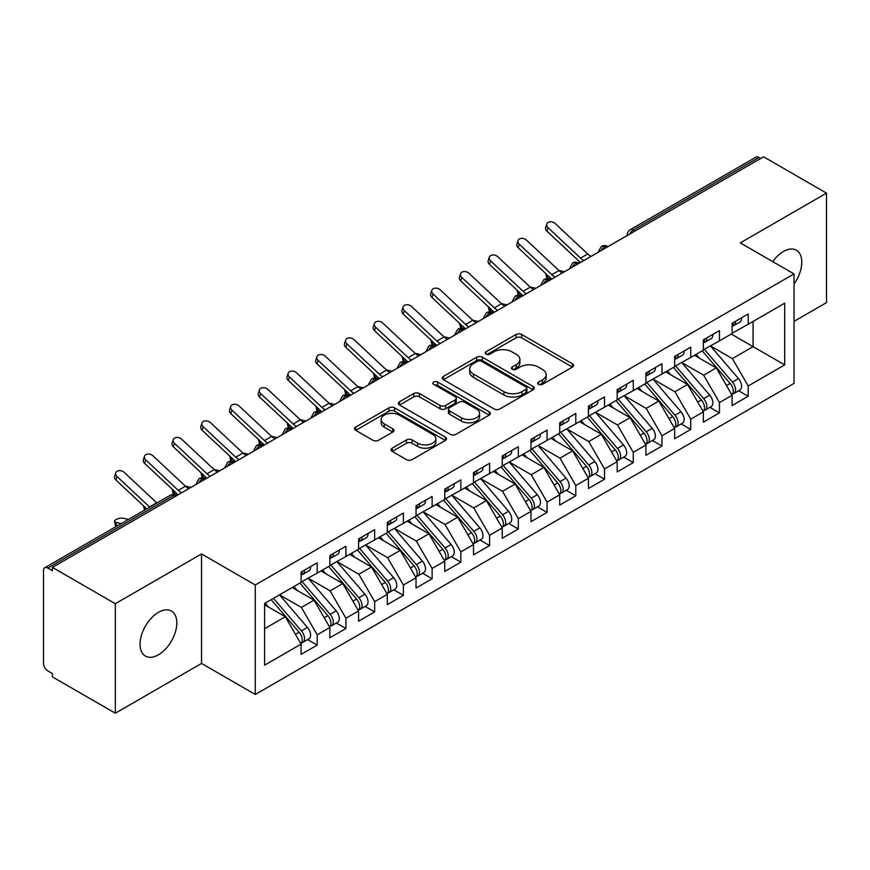 <?xml version="1.0" encoding="UTF-8"?>
<svg xmlns="http://www.w3.org/2000/svg" width="870" height="870" viewBox="0 0 870 870"><rect width="100%" height="100%" fill="white"/><g stroke="black" fill="none" stroke-linecap="round" stroke-linejoin="round"><path stroke-width="1.3" d="M538.519 384.366A2.795 1.609 0 0 0 542.467 384.366L572.438 367.064A3.991 2.305 0 0 0 573.602 365.433A3.991 2.305 0 0 0 572.438 363.812L521.674 334.493A3.991 2.305 0 0 0 516.03 334.493L486.058 351.795A2.795 1.609 0 0 0 485.242 352.937A2.795 1.609 0 0 0 486.058 354.079A2.795 1.609 0 0 0 490.017 354.079L493.888 351.839A12.767 7.373 0 0 1 511.941 351.839L516.171 354.286A12.767 7.373 0 0 1 519.912 359.495A12.767 7.373 0 0 1 516.171 364.704L512.289 366.944A2.795 1.609 0 0 0 511.473 368.086A2.795 1.609 0 0 0 512.289 369.228A2.795 1.609 0 0 0 516.236 369.228L520.119 366.988A12.767 7.373 0 0 1 538.171 366.988L542.401 369.424A12.767 7.373 0 0 1 546.142 374.633A12.767 7.373 0 0 1 542.401 379.853L538.519 382.082A2.795 1.609 0 0 0 537.703 383.224A2.795 1.609 0 0 0 538.519 384.366L538.519 382.082M158.438 654.805A26.002 15.018 120 0 0 175.425 631.892A26.002 15.018 120 0 0 171.444 611.055A26.002 15.018 120 0 0 158.438 612.339A26.002 15.018 120 0 0 141.451 635.263A26.002 15.018 120 0 0 145.431 656.1A26.002 15.018 120 0 0 158.438 654.805M794.027 283.946A26.002 15.018 120 0 0 796.398 250.234A26.002 15.018 120 0 0 783.402 251.517A26.002 15.018 120 0 0 772.734 261.62M392.218 448.159A3.991 2.305 0 0 0 391.043 449.79A3.991 2.305 0 0 0 392.218 451.41L406.453 459.643A3.991 2.305 0 0 0 412.097 459.643L445.375 440.427A3.991 2.305 0 0 0 446.549 438.795A3.991 2.305 0 0 0 445.375 437.164L394.61 407.856A3.991 2.305 0 0 0 388.966 407.856L355.689 427.072A3.991 2.305 0 0 0 354.525 428.703A3.991 2.305 0 0 0 355.689 430.324L372.893 440.263A3.991 2.305 0 0 0 378.537 440.263L392.772 432.042A3.991 2.305 0 0 0 393.947 430.411A3.991 2.305 0 0 0 392.772 428.779L384.246 423.853A10.668 6.155 0 0 1 381.125 419.503A10.668 6.155 0 0 1 387.705 413.805A10.668 6.155 0 0 1 399.33 415.142L432.76 434.434A10.668 6.155 0 0 1 435.881 438.795A10.668 6.155 0 0 1 429.291 444.483A10.668 6.155 0 0 1 417.665 443.145L412.097 439.937A3.991 2.305 0 0 0 406.453 439.937L392.218 448.159L392.218 451.41M794.027 321.367L826.5 302.619L826.5 193.129L763.577 156.796L52.407 567.381L52.407 570.698L47.806 568.045A6.09 3.523 -120 0 0 44.761 567.74A6.09 3.523 -120 0 0 43.5 570.535L43.5 663.44A6.09 3.523 -120 0 0 47.806 670.9L52.407 673.554L52.407 676.871L115.34 713.204L201.535 663.44L255.269 694.456L255.269 584.966L201.535 553.94L115.34 603.715L52.407 567.381M826.5 193.129L740.294 242.893L794.027 273.919L255.269 584.966M494.171 408.998A3.991 2.305 0 0 0 499.815 408.998L533.092 389.782A3.991 2.305 0 0 0 534.267 388.15A3.991 2.305 0 0 0 533.092 386.519L482.328 357.211A3.991 2.305 0 0 0 476.684 357.211L443.406 376.427A3.991 2.305 0 0 0 442.232 378.058A3.991 2.305 0 0 0 443.406 379.69L494.171 408.998M434.793 384.975A2.795 1.609 0 0 1 437.621 385.366L437.621 382.05L489.234 411.847A3.991 2.305 0 0 1 490.408 413.478A3.991 2.305 0 0 1 489.234 415.099L455.956 434.315A3.991 2.305 0 0 1 450.312 434.315L399.547 405.007L399.547 401.744A3.991 2.305 0 0 0 398.373 403.375A3.991 2.305 0 0 0 399.547 405.007M399.547 401.744L413.794 393.523A3.991 2.305 0 0 1 419.427 393.523L440.024 405.409A3.991 2.305 0 0 0 445.657 405.409L455.108 399.961A3.991 2.305 0 0 0 456.282 398.329A3.991 2.305 0 0 0 455.108 396.698L433.673 384.322A2.795 1.609 0 0 1 432.858 383.191A2.795 1.609 0 0 1 434.576 381.702A2.795 1.609 0 0 1 437.621 382.05M255.269 694.456L794.027 383.409L794.027 273.919M731.246 334.058L784.696 364.911L784.696 303.195L748.2 324.271L748.2 313.983L732.105 323.27L732.105 333.558L719.468 340.855L719.468 330.567L703.373 339.855L703.373 350.142L690.736 357.439L690.736 347.163L674.641 356.45L674.641 366.738L661.994 374.035L661.994 363.747L645.91 373.034L645.91 383.322L633.262 390.619L633.262 380.342L617.178 389.629L617.178 399.917L604.53 407.214L604.53 396.927L588.435 406.214L588.435 416.502L575.799 423.799L575.799 413.511L559.704 422.809L559.704 433.097L547.067 440.394L547.067 430.106L530.972 439.393L530.972 449.681L518.324 456.978L518.324 446.691L502.24 455.989L502.24 466.266L489.592 473.574L489.592 463.286L473.508 472.573L473.508 482.861L460.861 490.158L460.861 479.87L444.766 489.168L444.766 499.445L432.129 506.753L432.129 496.465L416.034 505.753L416.034 516.04L403.397 523.338L403.397 513.05L387.302 522.337L387.302 532.625L374.655 539.933L374.655 529.645L358.57 538.932L358.57 549.22L345.923 556.517L345.923 546.229L329.839 555.517L329.839 565.804L317.191 573.102L317.191 562.825L301.096 572.112L301.096 582.4L264.61 603.465L264.61 665.18L301.096 644.104L285.295 616.732L264.61 604.791M784.696 364.911L748.2 385.976L732.399 358.603L710.562 345.999M738.652 390.75L748.2 396.263L748.2 385.976M748.2 396.263L732.105 405.55L732.105 395.274L719.468 402.571L703.667 375.198L681.819 362.583M709.92 407.345L719.468 412.858L719.468 402.571M719.468 412.858L703.373 422.146L703.373 411.858L690.736 419.155L674.924 391.783L653.087 379.179M681.177 423.929L690.736 429.443L690.736 419.155M690.736 429.443L674.641 438.73L674.641 428.442L661.994 435.75L646.192 408.378L624.356 395.763M652.446 440.514L661.994 446.027L661.994 435.75M661.994 446.027L645.91 455.325L645.91 445.038L633.262 452.335L617.461 424.962L595.624 412.358M623.714 457.109L633.262 462.622L633.262 452.335M633.262 462.622L617.178 471.91L617.178 461.622L604.53 468.93L588.729 441.558L566.892 428.943M594.982 473.693L604.53 479.207L604.53 468.93M604.53 479.207L588.435 488.505L588.435 478.217L575.799 485.514L559.997 458.142L538.149 445.538M566.25 490.288L575.799 495.802L575.799 485.514M575.799 495.802L559.704 505.089L559.704 494.802L547.067 502.11L531.255 474.726L509.418 462.122M537.508 506.873L547.067 512.386L547.067 502.11M547.067 512.386L530.972 521.685L530.972 511.397L518.324 518.694L502.523 491.322L480.686 478.717L508.58 511.299L502.545 514.779A8.124 4.687 60 0 1 505.687 522.5A8.124 4.687 60 0 1 504.002 526.219A8.124 4.687 60 0 1 502.686 526.6M508.776 523.468L518.324 528.982L518.324 518.694M518.324 528.982L502.24 538.269L502.24 527.981L489.592 535.278L473.791 507.906L451.954 495.302M480.044 540.053L489.592 545.566L489.592 535.278M489.592 545.566L473.508 554.864L473.508 544.576L460.861 551.874L445.059 524.501L423.222 511.897L451.117 544.468L445.081 547.959A8.124 4.687 60 0 1 448.213 555.68A8.124 4.687 60 0 1 446.538 559.399A8.124 4.687 60 0 1 445.222 559.78M451.312 556.648L460.861 562.161L460.861 551.874M460.861 562.161L444.766 571.449L444.766 561.161L432.129 568.458L416.328 541.086L394.48 528.481M422.581 573.232L432.129 578.746L432.129 568.458M432.129 578.746L416.034 588.033L416.034 577.756L403.397 585.053L387.585 557.681L365.748 545.066M393.838 589.827L403.397 595.341L403.397 585.053M403.397 595.341L387.302 604.628L387.302 594.34L374.655 601.638L358.853 574.265L337.016 561.661M365.106 606.412L374.655 611.925L374.655 601.638M374.655 611.925L358.57 621.213L358.57 610.936L345.923 618.233L330.121 590.861L308.284 578.245M336.375 623.007L345.923 628.521L345.923 618.233M345.923 628.521L329.839 637.808L329.839 627.52L317.191 634.817L301.39 607.445L279.553 594.841M307.643 639.591L317.191 645.105L317.191 634.817M317.191 645.105L301.096 654.392L301.096 644.104M301.096 582.063L317.191 573.102M264.61 628.684L285.295 616.732M329.839 565.478L345.923 556.517M301.39 607.445L314.026 600.148L292.19 587.544M329.839 627.52L314.026 600.148M358.57 548.883L374.655 539.933M330.121 590.861L342.769 583.563L320.921 570.948M358.57 610.936L342.769 583.563M387.302 532.299L403.397 523.338M358.853 574.265L371.501 566.968L349.664 554.364M387.302 594.34L371.501 566.968M416.034 515.703L432.129 506.753M387.585 557.681L400.233 550.384L378.396 537.769M416.034 577.756L400.233 550.384M444.766 499.119L460.861 490.158M416.328 541.086L428.964 533.788L407.127 521.184M444.766 561.161L428.964 533.788M473.508 482.524L489.592 473.574M445.059 524.501L457.696 517.204L435.859 504.589M473.508 544.576L457.696 517.204M502.24 465.939L518.324 456.978M473.791 507.906L486.439 500.609L464.591 488.005M502.24 527.981L486.439 500.609M530.972 449.355L547.067 440.394M502.523 491.322L515.17 484.024L493.333 471.409M530.972 511.397L515.17 484.024M559.704 432.76L575.799 423.799M531.255 474.726L543.902 467.429L522.065 454.825M559.704 494.802L543.902 467.429M588.435 416.175L604.53 407.214M559.997 458.142L572.634 450.845L550.797 438.23M588.435 478.217L572.634 450.845M617.178 399.58L633.262 390.619M588.729 441.558L601.366 434.25L579.529 421.645M617.178 461.622L601.366 434.25M645.91 382.996L661.994 374.035M617.461 424.962L630.108 417.665L608.26 405.061M645.91 445.038L630.108 417.665M674.641 366.4L690.736 357.439M646.192 408.378L658.84 401.07L637.003 388.466M674.641 428.442L658.84 401.07M703.373 349.816L719.468 340.855M674.924 391.783L687.572 384.486L665.735 371.881M703.373 411.858L687.572 384.486M760.695 158.449L758.977 157.459L633.338 229.995L635.057 230.996M629.891 233.976A6.09 3.523 120 0 1 633.338 229.995A6.09 3.523 60 0 0 630.293 229.691L755.932 157.155A6.09 3.523 60 0 1 758.977 157.459M732.105 333.221L748.2 324.271M732.399 358.603L753.083 346.662L753.083 321.443L784.696 303.195M703.667 375.198L716.304 367.901L694.467 355.286M732.105 395.274L716.304 367.901M115.34 603.715L115.34 713.204M201.535 663.44L201.535 553.94M606.183 247.667L604.454 246.667A6.09 3.523 -120 0 0 601.409 246.362A6.09 3.523 -120 0 0 601.344 246.406L598.506 251.56A6.09 3.523 0 0 0 598.571 252.061M577.452 264.252L575.722 263.262A6.09 3.523 -120 0 0 572.678 262.957A6.09 3.523 -120 0 0 572.601 263.001L569.774 268.145A6.09 3.523 0 0 0 569.828 268.645M548.72 280.847L546.991 279.846A6.09 3.523 -120 0 0 543.946 279.542A6.09 3.523 -120 0 0 543.87 279.585L541.031 284.74A6.09 3.523 0 0 0 541.096 285.24M519.977 297.431L518.259 296.442A6.09 3.523 -120 0 0 515.214 296.137A6.09 3.523 -120 0 0 515.138 296.181L512.299 301.324A6.09 3.523 0 0 0 512.365 301.825M491.245 314.026L489.527 313.026A6.09 3.523 -120 0 0 486.471 312.721A6.09 3.523 -120 0 0 486.406 312.765L483.568 317.92A6.09 3.523 0 0 0 483.633 318.42M462.514 330.611L460.785 329.61A6.09 3.523 -120 0 0 457.74 329.317A6.09 3.523 -120 0 0 457.674 329.36L454.836 334.504A6.09 3.523 0 0 0 454.901 335.004M433.782 347.195L432.053 346.206A6.09 3.523 -120 0 0 429.008 345.901A6.09 3.523 -120 0 0 428.932 345.945L426.104 351.099A6.09 3.523 0 0 0 426.159 351.6M405.05 363.79L403.321 362.79A6.09 3.523 -120 0 0 400.276 362.496A6.09 3.523 -120 0 0 400.2 362.54L397.362 367.684A6.09 3.523 0 0 0 397.427 368.184M376.308 380.375L374.589 379.385A6.09 3.523 -120 0 0 371.544 379.081A6.09 3.523 -120 0 0 371.468 379.124L368.63 384.279A6.09 3.523 0 0 0 368.695 384.779M347.576 396.97L345.858 395.97A6.09 3.523 -120 0 0 342.802 395.676A6.09 3.523 -120 0 0 342.736 395.709L339.898 400.863A6.09 3.523 0 0 0 339.963 401.364M318.844 413.554L317.115 412.565A6.09 3.523 -120 0 0 314.07 412.26A6.09 3.523 -120 0 0 314.005 412.304L311.166 417.459A6.09 3.523 0 0 0 311.232 417.959M290.112 430.15L288.383 429.149A6.09 3.523 -120 0 0 285.338 428.845A6.09 3.523 -120 0 0 285.262 428.888L282.435 434.043A6.09 3.523 0 0 0 282.489 434.543M261.37 446.734L259.651 445.744A6.09 3.523 -120 0 0 256.606 445.44A6.09 3.523 -120 0 0 256.53 445.483L253.692 450.638A6.09 3.523 0 0 0 253.757 451.138M232.638 463.329L230.92 462.329A6.09 3.523 -120 0 0 227.875 462.024A6.09 3.523 -120 0 0 227.799 462.068L224.96 467.223A6.09 3.523 0 0 0 225.025 467.723M203.906 479.914L202.188 478.924A6.09 3.523 -120 0 0 199.132 478.62A6.09 3.523 -120 0 0 199.067 478.663L196.228 483.807A6.09 3.523 0 0 0 196.294 484.307M539.639 384.757L542.401 383.17A12.767 7.373 0 0 0 546.142 377.961L546.142 374.633M519.912 359.495L519.912 362.812A12.767 7.373 0 0 1 516.171 368.021L513.409 369.619M572.384 367.096L521.674 337.821A3.991 2.305 0 0 0 516.03 337.821L487.178 354.471M533.038 389.814L482.328 360.528A3.991 2.305 0 0 0 476.684 360.528L443.461 379.712M526.045 389.292A2.795 1.609 0 0 0 526.861 388.15A2.795 1.609 0 0 0 526.045 387.009L481.48 361.289A2.795 1.609 0 0 0 477.532 361.289L473.443 363.649A12.767 7.373 0 0 0 469.702 368.858A12.767 7.373 0 0 0 473.443 374.067L503.904 391.652A12.767 7.373 0 0 0 521.956 391.652L526.045 389.292L526.045 392.609A2.795 1.609 0 0 0 526.861 391.467L526.861 388.15M469.702 368.858L469.702 372.175A12.767 7.373 0 0 0 473.443 377.384L473.443 374.067M526.045 392.609L521.956 394.969A12.767 7.373 0 0 1 503.904 394.969L473.443 377.384M399.602 405.039L413.794 396.84L413.794 393.523M456.282 398.329L456.282 401.646A3.991 2.305 0 0 1 455.108 403.278L445.657 408.726A3.991 2.305 0 0 1 440.024 408.726L419.427 396.84A3.991 2.305 0 0 0 413.794 396.84M437.621 385.366L489.179 415.131M461.383 417.752A10.668 6.155 0 0 0 473.008 419.079A10.668 6.155 0 0 0 479.598 413.391A10.668 6.155 0 0 0 476.477 409.041L464.7 402.234A3.991 2.305 0 0 0 459.055 402.234L449.605 407.693A3.991 2.305 0 0 0 448.441 409.324A3.991 2.305 0 0 0 449.605 410.944L461.383 417.752L461.383 421.069A10.668 6.155 0 0 0 473.008 422.407A10.668 6.155 0 0 0 479.598 416.708L479.598 413.391M448.441 409.324L448.441 412.641A3.991 2.305 0 0 0 449.605 414.272L449.605 410.944M461.383 421.069L449.605 414.272M435.881 438.795L435.881 442.112A10.668 6.155 0 0 1 429.291 447.8A10.668 6.155 0 0 1 417.665 446.473L412.097 443.254A3.991 2.305 0 0 0 406.453 443.254L392.261 451.443M381.125 419.503L381.125 422.82A10.668 6.155 0 0 0 384.246 427.17L384.246 423.853M392.772 428.779L392.772 432.042L384.246 427.17M445.32 440.448L394.61 411.173A3.991 2.305 0 0 0 388.966 411.173L355.743 430.356M704.482 349.501L732.42 382.06A8.124 4.687 60 0 1 735.552 389.793A8.124 4.687 60 0 1 733.878 393.512L739.913 390.021A8.124 4.687 -120 0 0 741.588 386.302A8.124 4.687 -120 0 0 738.456 378.58L710.518 346.021M733.878 393.512A8.124 4.687 60 0 1 732.562 393.882M702.188 350.827L730.126 383.387A8.124 4.687 60 0 1 733.258 391.119A8.124 4.687 60 0 1 731.779 394.697M562.292 273.006A15.04 8.678 60 0 1 558.997 270.548L526.459 240.109A5.079 3.665 17.6 0 0 521.554 238.369A5.079 3.665 17.6 0 0 518.02 240.642A5.079 3.665 17.6 0 0 519.27 244.252L518.172 247.732L550.71 278.183A20.314 11.734 -120 0 0 551.743 279.096L548.013 278.291A5.079 1.936 166.9 0 1 546.654 277.367L545.762 273.55M699.469 358.179L696.152 354.318M558.877 270.44L564.576 271.69M732.105 326.424A8.124 4.687 -120 0 0 733.258 323.107A8.124 4.687 -120 0 0 733.247 322.618M732.562 325.88A8.124 4.687 -120 0 0 733.878 325.5A8.124 4.687 -120 0 0 735.552 321.78A8.124 4.687 -120 0 0 735.541 321.291M741.577 317.8A8.124 4.687 60 0 1 741.588 318.3A8.124 4.687 60 0 1 739.913 322.02L733.878 325.5M591.024 256.411A15.04 8.678 60 0 1 587.729 253.964L555.19 223.514A5.079 3.665 17.6 0 0 550.286 221.785A5.079 3.665 17.6 0 0 546.762 224.047A5.079 3.665 17.6 0 0 548.013 227.668L546.904 231.148A5.079 3.665 -162.4 0 1 545.653 227.538L546.762 224.047M583.846 260.565A15.04 8.678 60 0 1 580.551 258.107L548.013 227.668M546.904 231.148L579.442 261.587A20.314 11.734 -120 0 0 580.475 262.512M675.751 366.096L703.689 398.656A8.124 4.687 60 0 1 706.821 406.377A8.124 4.687 60 0 1 705.135 410.096L711.171 406.616A8.124 4.687 -120 0 0 712.856 402.897A8.124 4.687 -120 0 0 709.724 395.165L681.786 362.605M705.135 410.096A8.124 4.687 60 0 1 703.83 410.477M673.456 367.423L701.383 399.982A8.124 4.687 60 0 1 704.526 407.704A8.124 4.687 60 0 1 703.047 411.292M533.56 289.59A15.04 8.678 60 0 1 530.265 287.144L497.727 256.693A5.079 3.665 17.6 0 0 492.811 254.964A5.079 3.665 17.6 0 0 489.288 257.226A5.079 3.665 17.6 0 0 490.539 260.848L489.429 264.328L521.978 294.767A20.314 11.734 -120 0 0 523 295.68L519.27 294.887A5.079 1.936 166.9 0 1 517.922 293.962L517.03 290.145M670.737 374.763L667.42 370.903M530.145 287.024L535.844 288.274M647.019 382.68L674.946 415.24A8.124 4.687 60 0 1 678.089 422.961A8.124 4.687 60 0 1 676.403 426.691L682.439 423.201A8.124 4.687 -120 0 0 684.125 419.481A8.124 4.687 -120 0 0 680.982 411.76L653.055 379.2M676.403 426.691A8.124 4.687 60 0 1 675.087 427.061M644.724 384.007L672.651 416.567A8.124 4.687 60 0 1 675.794 424.288A8.124 4.687 60 0 1 674.315 427.877M504.828 306.186A15.04 8.678 60 0 1 501.533 303.728L468.984 273.289A5.079 3.665 17.6 0 0 464.08 271.549A5.079 3.665 17.6 0 0 460.556 273.822A5.079 3.665 17.6 0 0 461.807 277.432L460.698 280.912L493.236 311.362A20.314 11.734 -120 0 0 494.269 312.276L490.539 311.471A5.079 1.936 166.9 0 1 489.179 310.546L488.298 306.729M641.995 391.348L638.689 387.487M501.414 303.619L507.101 304.87M618.287 399.276L646.214 431.835A8.124 4.687 60 0 1 649.357 439.557A8.124 4.687 60 0 1 647.671 443.276L653.707 439.796A8.124 4.687 -120 0 0 655.393 436.077A8.124 4.687 -120 0 0 652.25 428.344L624.323 395.785M647.671 443.276A8.124 4.687 60 0 1 646.356 443.656M615.982 400.602L643.92 433.162A8.124 4.687 60 0 1 647.052 440.883A8.124 4.687 60 0 1 645.583 444.472M465.515 328.871L461.807 328.066A5.079 1.936 166.9 0 1 460.447 327.142L459.567 323.325M613.263 407.943L609.957 404.082M472.671 320.203L478.369 321.454M589.555 415.86L617.482 448.42A8.124 4.687 60 0 1 620.625 456.141A8.124 4.687 60 0 1 618.94 459.86L624.975 456.38A8.124 4.687 -120 0 0 626.65 452.661A8.124 4.687 -120 0 0 623.518 444.94L595.58 412.38M618.94 459.86A8.124 4.687 60 0 1 617.624 460.241M587.25 417.187L615.188 449.746A8.124 4.687 60 0 1 618.32 457.468A8.124 4.687 60 0 1 616.841 461.056M447.354 339.365A15.04 8.678 60 0 1 444.059 336.907L411.521 306.468A5.079 3.665 17.6 0 0 406.616 304.728A5.079 3.665 17.6 0 0 403.093 307.001A5.079 3.665 17.6 0 0 404.343 310.612L403.234 314.092L435.772 344.542A20.314 11.734 -120 0 0 436.805 345.455L433.075 344.65A5.079 1.936 166.9 0 1 431.716 343.726L430.824 339.909M584.531 424.527L581.214 420.667M443.939 336.799L449.638 338.038M703.373 343.019A8.124 4.687 -120 0 0 704.526 339.702A8.124 4.687 -120 0 0 704.504 339.202M703.83 342.476A8.124 4.687 -120 0 0 705.135 342.095A8.124 4.687 -120 0 0 706.821 338.376A8.124 4.687 -120 0 0 706.81 337.875M712.845 334.395A8.124 4.687 60 0 1 712.856 334.885A8.124 4.687 60 0 1 711.171 338.615L705.135 342.095M518.172 247.732A5.079 3.665 -162.4 0 1 516.921 244.122L518.02 240.642M555.103 277.149A15.04 8.678 60 0 1 551.819 274.702L519.27 244.252M674.641 359.604A8.124 4.687 -120 0 0 675.794 356.287A8.124 4.687 -120 0 0 675.772 355.797M675.087 359.06A8.124 4.687 -120 0 0 676.403 358.679A8.124 4.687 -120 0 0 678.089 354.96A8.124 4.687 -120 0 0 678.078 354.471M684.103 350.98A8.124 4.687 60 0 1 684.125 351.48A8.124 4.687 60 0 1 682.439 355.199L676.403 358.679M489.429 264.328A5.079 3.665 -162.4 0 1 488.19 260.706L489.288 257.226M526.372 293.745A15.04 8.678 60 0 1 523.077 291.287L490.539 260.848M645.91 376.199A8.124 4.687 -120 0 0 647.052 372.882A8.124 4.687 -120 0 0 647.041 372.382M646.356 375.644A8.124 4.687 -120 0 0 647.671 375.274A8.124 4.687 -120 0 0 649.357 371.555A8.124 4.687 -120 0 0 649.335 371.055M655.371 367.575A8.124 4.687 60 0 1 655.393 368.064A8.124 4.687 60 0 1 653.707 371.784L647.671 375.274M460.698 280.912A5.079 3.665 -162.4 0 1 459.447 277.302L460.556 273.822M497.64 310.329A15.04 8.678 60 0 1 494.345 307.882L461.807 277.432M617.178 392.783A8.124 4.687 -120 0 0 618.32 389.466A8.124 4.687 -120 0 0 618.309 388.977M617.624 392.239A8.124 4.687 -120 0 0 618.94 391.859A8.124 4.687 -120 0 0 620.625 388.14A8.124 4.687 -120 0 0 620.604 387.65M626.639 384.159A8.124 4.687 60 0 1 626.65 384.66A8.124 4.687 60 0 1 624.975 388.379L618.94 391.859M476.086 322.77A15.04 8.678 60 0 1 472.791 320.323L440.253 289.873A5.079 3.665 17.6 0 0 435.348 288.144A5.079 3.665 17.6 0 0 431.824 290.406A5.079 3.665 17.6 0 0 433.075 294.027L431.966 297.507A5.079 3.665 -162.4 0 1 430.715 293.886L431.824 290.406M468.908 326.924A15.04 8.678 60 0 1 465.613 324.466L433.075 294.027M431.966 297.507L464.504 327.946A20.314 11.734 -120 0 0 465.537 328.86M560.813 432.455L588.751 465.015A8.124 4.687 60 0 1 591.883 472.736A8.124 4.687 60 0 1 590.208 476.455L596.244 472.975A8.124 4.687 -120 0 0 597.918 469.245A8.124 4.687 -120 0 0 594.786 461.524L566.848 428.964M590.208 476.455A8.124 4.687 60 0 1 588.892 476.836M558.518 433.782L586.456 466.342A8.124 4.687 60 0 1 589.588 474.063A8.124 4.687 60 0 1 588.109 477.652M408.052 362.05L404.343 361.246A5.079 1.936 166.9 0 1 402.984 360.321L402.092 356.504M555.799 441.123L552.483 437.262M415.207 353.383L420.906 354.634M588.435 409.378A8.124 4.687 -120 0 0 589.588 406.062A8.124 4.687 -120 0 0 589.577 405.561M588.892 408.824A8.124 4.687 -120 0 0 590.208 408.454A8.124 4.687 -120 0 0 591.883 404.735A8.124 4.687 -120 0 0 591.872 404.235M597.907 400.755A8.124 4.687 60 0 1 597.918 401.244A8.124 4.687 60 0 1 596.244 404.963L590.208 408.454M403.234 314.092A5.079 3.665 -162.4 0 1 401.983 310.481L403.093 307.001M440.176 343.509A15.04 8.678 60 0 1 436.881 341.051L404.343 310.612M532.081 449.04L560.019 481.599A8.124 4.687 60 0 1 563.151 489.321A8.124 4.687 60 0 1 561.465 493.04L567.501 489.56A8.124 4.687 -120 0 0 569.187 485.841A8.124 4.687 -120 0 0 566.055 478.119L538.117 445.56M561.465 493.04A8.124 4.687 60 0 1 560.149 493.421M529.786 450.366L557.713 482.926A8.124 4.687 60 0 1 560.856 490.647A8.124 4.687 60 0 1 559.377 494.236M379.32 378.646L375.601 377.83A5.079 1.936 166.9 0 1 374.252 376.906L373.36 373.089M527.068 457.707L523.751 453.846M386.476 369.978L392.174 371.218M503.349 465.624L531.276 498.184A8.124 4.687 60 0 1 534.419 505.916A8.124 4.687 60 0 1 532.734 509.635L538.769 506.144A8.124 4.687 -120 0 0 540.455 502.425A8.124 4.687 -120 0 0 537.312 494.704L509.385 462.144M532.734 509.635A8.124 4.687 60 0 1 531.418 510.005M501.055 466.951L528.982 499.51A8.124 4.687 60 0 1 532.125 507.243A8.124 4.687 60 0 1 530.646 510.831M350.577 395.23L346.869 394.414A5.079 1.936 166.9 0 1 345.51 393.501L344.629 389.684M498.325 474.302L495.019 470.442M357.744 386.563L363.432 387.813M504.002 526.219L510.037 522.74A8.124 4.687 -120 0 0 511.723 519.02A8.124 4.687 -120 0 0 508.58 511.299M472.312 483.546L500.25 516.106A8.124 4.687 60 0 1 503.382 523.827A8.124 4.687 60 0 1 501.914 527.416M332.416 405.714A15.04 8.678 60 0 1 329.121 403.267L296.583 372.828A5.079 3.665 17.6 0 0 291.678 371.088A5.079 3.665 17.6 0 0 288.155 373.36A5.079 3.665 17.6 0 0 289.405 376.971L288.296 380.451L320.834 410.89A20.314 11.734 -120 0 0 321.867 411.814L318.137 411.01A5.079 1.936 166.9 0 1 316.778 410.085L315.897 406.268M469.593 490.887L466.287 487.026M474.618 482.219L502.545 514.779M329.001 403.158L334.7 404.398M559.704 425.963A8.124 4.687 -120 0 0 560.856 422.646A8.124 4.687 -120 0 0 560.835 422.157M560.149 425.419A8.124 4.687 -120 0 0 561.465 425.038A8.124 4.687 -120 0 0 563.151 421.319A8.124 4.687 -120 0 0 563.14 420.819M569.176 417.339A8.124 4.687 60 0 1 569.187 417.839A8.124 4.687 60 0 1 567.501 421.558L561.465 425.038M418.622 355.95A15.04 8.678 60 0 1 415.327 353.503L382.789 323.053A5.079 3.665 17.6 0 0 377.885 321.324A5.079 3.665 17.6 0 0 374.35 323.586A5.079 3.665 17.6 0 0 375.601 327.196L374.502 330.687A5.079 3.665 -162.4 0 1 373.252 327.066L374.35 323.586M411.434 360.093A15.04 8.678 60 0 1 408.15 357.646L375.601 327.196M374.502 330.687L407.04 361.126A20.314 11.734 -120 0 0 408.073 362.04M530.972 442.558A8.124 4.687 -120 0 0 532.125 439.241A8.124 4.687 -120 0 0 532.103 438.741M531.418 442.003A8.124 4.687 -120 0 0 532.734 441.634A8.124 4.687 -120 0 0 534.419 437.914A8.124 4.687 -120 0 0 534.408 437.414M540.433 433.934A8.124 4.687 60 0 1 540.455 434.424A8.124 4.687 60 0 1 538.769 438.143L532.734 441.634M389.89 372.545A15.04 8.678 60 0 1 386.595 370.087L354.057 339.648A5.079 3.665 17.6 0 0 349.142 337.908A5.079 3.665 17.6 0 0 345.618 340.181A5.079 3.665 17.6 0 0 346.869 343.791L345.76 347.271A5.079 3.665 -162.4 0 1 344.52 343.661L345.618 340.181M382.702 376.688A15.04 8.678 60 0 1 379.407 374.23L346.869 343.791M345.76 347.271L378.309 377.71A20.314 11.734 -120 0 0 379.331 378.635M502.24 459.142A8.124 4.687 -120 0 0 503.382 455.826A8.124 4.687 -120 0 0 503.371 455.325M502.686 458.599A8.124 4.687 -120 0 0 504.002 458.218A8.124 4.687 -120 0 0 505.687 454.499A8.124 4.687 -120 0 0 505.666 453.999M511.701 450.519A8.124 4.687 60 0 1 511.723 451.019A8.124 4.687 60 0 1 510.037 454.738L504.002 458.218M361.159 389.129A15.04 8.678 60 0 1 357.864 386.682L325.315 356.232A5.079 3.665 17.6 0 0 320.41 354.492A5.079 3.665 17.6 0 0 316.887 356.765A5.079 3.665 17.6 0 0 318.137 360.376L317.028 363.856A5.079 3.665 -162.4 0 1 315.777 360.245L316.887 356.765M353.97 393.273A15.04 8.678 60 0 1 350.675 390.826L318.137 360.376M317.028 363.856L349.566 394.306A20.314 11.734 -120 0 0 350.599 395.219M445.886 498.804L473.813 531.363A8.124 4.687 60 0 1 476.956 539.096A8.124 4.687 60 0 1 475.27 542.815L481.306 539.324A8.124 4.687 -120 0 0 482.98 535.605A8.124 4.687 -120 0 0 479.848 527.883L451.911 495.324M475.27 542.815A8.124 4.687 60 0 1 473.954 543.184M443.58 500.13L471.518 532.69A8.124 4.687 60 0 1 474.65 540.422A8.124 4.687 60 0 1 473.171 544.011M303.684 422.309A15.04 8.678 60 0 1 300.389 419.851L267.851 389.412A5.079 3.665 17.6 0 0 262.947 387.672A5.079 3.665 17.6 0 0 259.423 389.945A5.079 3.665 17.6 0 0 260.674 393.555L259.565 397.035L292.103 427.485A20.314 11.734 -120 0 0 293.136 428.399L289.405 427.594A5.079 1.936 166.9 0 1 288.046 426.681L287.154 422.863M440.862 507.482L437.545 503.621M300.27 419.742L305.968 420.993M473.508 475.738A8.124 4.687 -120 0 0 474.65 472.421A8.124 4.687 -120 0 0 474.639 471.921M473.954 475.183A8.124 4.687 -120 0 0 475.27 474.813A8.124 4.687 -120 0 0 476.956 471.083A8.124 4.687 -120 0 0 476.934 470.594M482.97 467.114A8.124 4.687 60 0 1 482.98 467.603A8.124 4.687 60 0 1 481.306 471.322L475.27 474.813M288.296 380.451A5.079 3.665 -162.4 0 1 287.046 376.84L288.155 373.36M325.239 409.868A15.04 8.678 60 0 1 321.943 407.41L289.405 376.971M446.538 559.399L452.563 555.919A8.124 4.687 -120 0 0 454.249 552.2A8.124 4.687 -120 0 0 451.117 544.468M414.849 516.726L442.786 549.285A8.124 4.687 60 0 1 445.918 557.007A8.124 4.687 60 0 1 444.439 560.595M264.382 445.005L260.674 444.189A5.079 1.936 166.9 0 1 259.314 443.265L258.423 439.448M412.13 524.066L408.813 520.206M417.143 515.399L445.081 547.959M271.538 436.327L277.236 437.577M444.766 492.322A8.124 4.687 -120 0 0 445.918 489.005A8.124 4.687 -120 0 0 445.908 488.505M445.222 491.778A8.124 4.687 -120 0 0 446.538 491.398A8.124 4.687 -120 0 0 448.213 487.678A8.124 4.687 -120 0 0 448.202 487.178M454.238 483.698A8.124 4.687 60 0 1 454.249 484.198A8.124 4.687 60 0 1 452.563 487.918L446.538 491.398M259.565 397.035A5.079 3.665 -162.4 0 1 258.314 393.425L259.423 389.945M296.507 426.452A15.04 8.678 60 0 1 293.212 424.005L260.674 393.555M388.411 531.983L416.349 564.543A8.124 4.687 60 0 1 419.481 572.275A8.124 4.687 60 0 1 417.796 575.994L423.831 572.504A8.124 4.687 -120 0 0 425.517 568.784A8.124 4.687 -120 0 0 422.385 561.063L394.447 528.503M417.796 575.994A8.124 4.687 60 0 1 416.48 576.364M386.117 533.31L414.044 565.87A8.124 4.687 60 0 1 417.187 573.602A8.124 4.687 60 0 1 415.708 577.191M246.221 455.488A15.04 8.678 60 0 1 242.926 453.031L210.388 422.592A5.079 3.665 17.6 0 0 205.472 420.852A5.079 3.665 17.6 0 0 201.949 423.124A5.079 3.665 17.6 0 0 203.199 426.735L202.09 430.215L234.639 460.665A20.314 11.734 -120 0 0 235.661 461.578L231.931 460.774A5.079 1.936 166.9 0 1 230.583 459.849L229.691 456.043M383.387 540.661L380.081 536.801M242.806 452.922L248.505 454.173M416.034 508.917A8.124 4.687 -120 0 0 417.187 505.59A8.124 4.687 -120 0 0 417.165 505.1M416.48 508.363A8.124 4.687 -120 0 0 417.796 507.993A8.124 4.687 -120 0 0 419.481 504.263A8.124 4.687 -120 0 0 419.471 503.773M425.506 500.283A8.124 4.687 60 0 1 425.517 500.783A8.124 4.687 60 0 1 423.831 504.502L417.796 507.993M274.953 438.893A15.04 8.678 60 0 1 271.657 436.446L239.119 405.996A5.079 3.665 17.6 0 0 234.215 404.267A5.079 3.665 17.6 0 0 230.68 406.54A5.079 3.665 17.6 0 0 231.931 410.151L230.833 413.631A5.079 3.665 -162.4 0 1 229.582 410.02L230.68 406.54M267.764 443.047A15.04 8.678 60 0 1 264.469 440.59L231.931 410.151M230.833 413.631L263.371 444.07A20.314 11.734 -120 0 0 264.404 444.994M359.68 548.578L387.607 581.138A8.124 4.687 60 0 1 390.75 588.86A8.124 4.687 60 0 1 389.064 592.579L395.1 589.099A8.124 4.687 -120 0 0 396.785 585.379A8.124 4.687 -120 0 0 393.642 577.647L365.715 545.088M389.064 592.579A8.124 4.687 60 0 1 387.748 592.959M357.385 549.905L385.312 582.465A8.124 4.687 60 0 1 388.455 590.186A8.124 4.687 60 0 1 386.976 593.775M206.908 478.185L203.199 477.369A5.079 1.936 166.9 0 1 201.84 476.445L200.959 472.627M354.655 557.246L351.349 553.385M214.074 469.506L219.762 470.757M387.302 525.502A8.124 4.687 -120 0 0 388.455 522.185A8.124 4.687 -120 0 0 388.433 521.685M387.748 524.958A8.124 4.687 -120 0 0 389.064 524.577A8.124 4.687 -120 0 0 390.75 520.858A8.124 4.687 -120 0 0 390.739 520.358M396.763 516.878A8.124 4.687 60 0 1 396.785 517.378A8.124 4.687 60 0 1 395.1 521.097L389.064 524.577M202.09 430.215A5.079 3.665 -162.4 0 1 200.839 426.604L201.949 423.124M239.032 459.632A15.04 8.678 60 0 1 235.737 457.185L203.199 426.735M330.948 565.163L358.875 597.723A8.124 4.687 60 0 1 362.018 605.444A8.124 4.687 60 0 1 360.332 609.174L366.368 605.683A8.124 4.687 -120 0 0 368.053 601.964A8.124 4.687 -120 0 0 364.911 594.243L336.984 561.683M360.332 609.174A8.124 4.687 60 0 1 359.016 609.544M328.642 566.49L356.58 599.049A8.124 4.687 60 0 1 359.712 606.781A8.124 4.687 60 0 1 358.244 610.359M188.746 488.668A15.04 8.678 60 0 1 185.451 486.21L152.913 455.771A5.079 3.665 17.6 0 0 148.009 454.031A5.079 3.665 17.6 0 0 144.485 456.304A5.079 3.665 17.6 0 0 145.736 459.915L144.627 463.395L177.165 493.845A20.314 11.734 -120 0 0 178.198 494.758L174.468 493.953A5.079 1.936 166.9 0 1 173.108 493.029L172.227 489.212M325.924 573.841L322.618 569.981M185.332 486.102L191.03 487.352M358.57 542.086A8.124 4.687 -120 0 0 359.712 538.769A8.124 4.687 -120 0 0 359.701 538.28M359.016 541.542A8.124 4.687 -120 0 0 360.332 541.162A8.124 4.687 -120 0 0 362.018 537.442A8.124 4.687 -120 0 0 361.996 536.953M368.032 533.462A8.124 4.687 60 0 1 368.053 533.962A8.124 4.687 60 0 1 366.368 537.682L360.332 541.162M217.489 472.073A15.04 8.678 60 0 1 214.194 469.626L181.645 439.176A5.079 3.665 17.6 0 0 176.74 437.447A5.079 3.665 17.6 0 0 173.217 439.709A5.079 3.665 17.6 0 0 174.468 443.33L173.358 446.81A5.079 3.665 -162.4 0 1 172.108 443.2L173.217 439.709M210.301 476.227A15.04 8.678 60 0 1 207.006 473.769L174.468 443.33M173.358 446.81L205.896 477.249A20.314 11.734 -120 0 0 206.929 478.174M302.216 581.758L330.143 614.318A8.124 4.687 60 0 1 333.286 622.039A8.124 4.687 60 0 1 331.601 625.758L337.636 622.278A8.124 4.687 -120 0 0 339.311 618.559A8.124 4.687 -120 0 0 336.179 610.827L308.241 578.267M331.601 625.758A8.124 4.687 60 0 1 330.285 626.139M299.911 583.085L327.849 615.645A8.124 4.687 60 0 1 330.981 623.366A8.124 4.687 60 0 1 329.502 626.955M144.659 510.07A5.079 1.936 166.9 0 1 144.376 509.624L143.485 505.807M297.192 590.425L293.875 586.565M156.6 502.686L157.209 502.827M329.839 558.681A8.124 4.687 -120 0 0 330.981 555.364A8.124 4.687 -120 0 0 330.97 554.864M330.285 558.138A8.124 4.687 -120 0 0 331.601 557.757A8.124 4.687 -120 0 0 333.286 554.038A8.124 4.687 -120 0 0 333.264 553.537M339.3 550.058A8.124 4.687 60 0 1 339.311 550.547A8.124 4.687 60 0 1 337.636 554.277L331.601 557.757M144.627 463.395A5.079 3.665 -162.4 0 1 143.376 459.784L144.485 456.304M181.569 492.811A15.04 8.678 60 0 1 178.274 490.365L145.736 459.915M273.474 598.342L301.411 630.902A8.124 4.687 60 0 1 304.543 638.623A8.124 4.687 60 0 1 302.869 642.354L308.894 638.863A8.124 4.687 -120 0 0 310.579 635.143A8.124 4.687 -120 0 0 307.447 627.422L279.509 594.862M302.869 642.354A8.124 4.687 60 0 1 301.553 642.723M271.179 599.669L299.106 632.229A8.124 4.687 60 0 1 302.249 639.95A8.124 4.687 60 0 1 300.77 643.539M115.927 526.654A5.079 1.936 166.9 0 1 115.645 526.209L114.535 521.456A5.079 1.936 -13.1 0 0 115.895 522.381L121.289 523.555M128.477 519.412L123.072 518.226A5.079 1.936 -13.1 0 0 117.439 518.911A5.079 1.936 -13.1 0 0 114.535 521.456M268.46 607.01L265.143 603.149M301.096 575.266A8.124 4.687 -120 0 0 302.249 571.949A8.124 4.687 -120 0 0 302.238 571.459M301.553 574.722A8.124 4.687 -120 0 0 302.869 574.341A8.124 4.687 -120 0 0 304.543 570.622A8.124 4.687 -120 0 0 304.533 570.133M310.568 566.642A8.124 4.687 60 0 1 310.579 567.142A8.124 4.687 60 0 1 308.894 570.861L302.869 574.341M156.926 502.99A15.04 8.678 60 0 1 156.72 502.806L124.182 472.356A5.079 3.665 17.6 0 0 119.277 470.626A5.079 3.665 17.6 0 0 115.753 472.888A5.079 3.665 17.6 0 0 117.004 476.51L115.895 479.99A5.079 3.665 -162.4 0 1 114.644 476.368L115.753 472.888M149.738 507.134A15.04 8.678 60 0 1 149.542 506.949L117.004 476.51M115.895 479.99L146.758 508.863M175.174 496.509L173.445 495.508L47.806 568.045M176.958 495.476L176.501 495.204A6.09 3.523 120 0 0 173.445 495.508A6.09 3.523 -120 0 0 170.4 495.204L44.761 567.74M607.967 246.634L607.51 246.362A6.09 3.523 120 0 0 604.454 246.667A6.09 3.523 120 0 0 601.148 250.571M579.235 263.218L578.768 262.957A6.09 3.523 120 0 0 575.722 263.262A6.09 3.523 120 0 0 572.416 267.155M550.503 279.814L550.036 279.542A6.09 3.523 120 0 0 546.991 279.846A6.09 3.523 120 0 0 543.685 283.75M521.761 296.398L521.304 296.137A6.09 3.523 120 0 0 518.259 296.442A6.09 3.523 120 0 0 514.953 300.335M493.029 312.993L492.572 312.721A6.09 3.523 120 0 0 489.527 313.026A6.09 3.523 120 0 0 486.221 316.93M464.297 329.578L463.84 329.317A6.09 3.523 120 0 0 460.785 329.61A6.09 3.523 120 0 0 457.479 333.514M435.565 346.173L435.098 345.901A6.09 3.523 120 0 0 432.053 346.206A6.09 3.523 120 0 0 428.747 350.099M406.834 362.757L406.366 362.496A6.09 3.523 120 0 0 403.321 362.79A6.09 3.523 120 0 0 400.015 366.694M378.091 379.353L377.634 379.081A6.09 3.523 120 0 0 374.589 379.385A6.09 3.523 120 0 0 371.283 383.278M349.359 395.937L348.903 395.676A6.09 3.523 120 0 0 345.858 395.97A6.09 3.523 120 0 0 342.552 399.874M320.628 412.521L320.171 412.26A6.09 3.523 120 0 0 317.115 412.565A6.09 3.523 120 0 0 313.809 416.458M291.896 429.117L291.428 428.845A6.09 3.523 120 0 0 288.383 429.149A6.09 3.523 120 0 0 285.077 433.053M263.164 445.701L262.696 445.44A6.09 3.523 120 0 0 259.651 445.744A6.09 3.523 120 0 0 256.345 449.638M234.421 462.296L233.965 462.024A6.09 3.523 120 0 0 230.92 462.329A6.09 3.523 120 0 0 227.614 466.233M205.69 478.881L205.233 478.62A6.09 3.523 120 0 0 202.188 478.924A6.09 3.523 120 0 0 198.882 482.817M542.401 383.17L542.401 379.853M512.289 369.228L512.289 366.944M516.171 368.021L516.171 364.704M486.058 354.079L486.058 351.795M516.03 337.821L516.03 334.493M521.674 337.821L521.674 334.493M572.438 367.064L572.438 363.812M443.406 379.69L443.406 376.427M476.684 360.528L476.684 357.211M482.328 360.528L482.328 357.211M533.092 389.782L533.092 386.519M503.904 394.969L503.904 391.652M521.956 394.969L521.956 391.652M419.427 396.84L419.427 393.523M440.024 408.726L440.024 405.409M445.657 408.726L445.657 405.409M455.108 403.278L455.108 399.961M489.234 415.099L489.234 411.847M406.453 443.254L406.453 439.937M412.097 443.254L412.097 439.937M417.665 446.473L417.665 443.145M355.689 430.324L355.689 427.072M388.966 411.173L388.966 407.856M394.61 411.173L394.61 407.856M445.375 440.427L445.375 437.164M547.219 274.92L548.013 278.291M730.126 383.387L726.472 385.497M738.456 378.58L732.42 382.06M580.551 258.107L587.729 253.964M518.487 291.504L519.27 294.887M701.383 399.982L697.729 402.092M709.724 395.165L703.689 398.656M489.756 308.1L490.539 311.471M672.651 416.567L668.997 418.677M680.982 411.76L674.946 415.24M461.024 324.684L461.807 328.066M643.92 433.162L640.266 435.272M652.25 428.344L646.214 431.835M432.292 341.279L433.075 344.65M615.188 449.746L611.534 451.856M623.518 444.94L617.482 448.42M551.819 274.702L558.997 270.548M523.077 291.287L530.265 287.144M494.345 307.882L501.533 303.728M465.613 324.466L472.791 320.323M403.549 357.864L404.343 361.246M586.456 466.342L582.802 468.441M594.786 461.524L588.751 465.015M436.881 341.051L444.059 336.907M374.818 374.459L375.601 377.83M557.713 482.926L554.059 485.036M566.055 478.119L560.019 481.599M346.086 391.043L346.869 394.414M528.982 499.51L525.328 501.62M537.312 494.704L531.276 498.184M317.354 407.638L318.137 411.01M500.25 516.106L496.596 518.215M408.15 357.646L415.327 353.503M379.407 374.23L386.595 370.087M350.675 390.826L357.864 386.682M288.622 424.223L289.405 427.594M471.518 532.69L467.864 534.8M479.848 527.883L473.813 531.363M321.943 407.41L329.121 403.267M259.88 440.818L260.674 444.189M442.786 549.285L439.132 551.395M293.212 424.005L300.389 419.851M231.148 457.402L231.931 460.774M414.044 565.87L410.39 567.979M422.385 561.063L416.349 564.543M264.469 440.59L271.657 436.446M202.416 473.987L203.199 477.369M385.312 582.465L381.658 584.575M393.642 577.647L387.607 581.138M235.737 457.185L242.926 453.031M173.685 490.582L174.468 493.953M356.58 599.049L352.926 601.159M364.911 594.243L358.875 597.723M207.006 473.769L214.194 469.626M144.953 507.166L145.507 509.581M327.849 615.645L324.195 617.754M336.179 610.827L330.143 614.318M178.274 490.365L185.451 486.21M115.895 522.381L116.776 526.165M299.106 632.229L295.463 634.339M307.447 627.422L301.411 630.902M149.542 506.949L156.72 502.806M607.51 246.362A6.09 6.09 0 0 0 601.409 246.362M630.293 229.691A6.09 6.09 0 0 0 627.237 234.976M578.768 262.957A6.09 6.09 0 0 0 572.678 262.957M550.036 279.542A6.09 6.09 0 0 0 543.946 279.542M569.774 268.145L569.774 268.689M521.304 296.137A6.09 6.09 0 0 0 515.214 296.137M492.572 312.721A6.09 6.09 0 0 0 486.471 312.721M512.299 301.324L512.299 301.868M463.84 329.317A6.09 6.09 0 0 0 457.74 329.317M435.098 345.901A6.09 6.09 0 0 0 429.008 345.901M454.836 334.504L454.836 335.048M406.366 362.496A6.09 6.09 0 0 0 400.276 362.496M377.634 379.081A6.09 6.09 0 0 0 371.544 379.081M397.362 367.684L397.362 368.228M348.903 395.676A6.09 6.09 0 0 0 342.802 395.676M320.171 412.26A6.09 6.09 0 0 0 314.07 412.26M291.428 428.845A6.09 6.09 0 0 0 285.338 428.845M262.696 445.44A6.09 6.09 0 0 0 256.606 445.44M233.965 462.024A6.09 6.09 0 0 0 227.875 462.024M205.233 478.62A6.09 6.09 0 0 0 199.132 478.62M176.501 495.204A6.09 6.09 0 0 0 170.4 495.204M196.228 483.807L196.228 484.351"/></g></svg>
